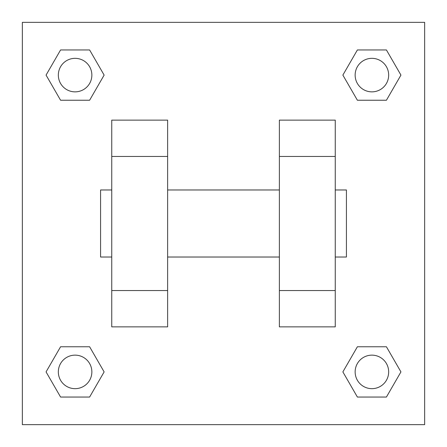 <?xml version="1.0" encoding="UTF-8"?>
<svg xmlns="http://www.w3.org/2000/svg" width="447" height="447" viewBox="0 0 447 447"><rect width="100%" height="100%" fill="white"/><g stroke="black" fill="none" stroke-linecap="round" stroke-linejoin="round"><path stroke-width="0.67" d="M104.129 75.096L89.612 100.24L60.58 100.24L46.063 75.096L60.58 49.952L89.612 49.952L104.129 75.096L89.612 100.24L78.94 100.24M78.94 346.76L89.612 346.76L104.129 371.904L89.612 397.048L60.58 397.048L46.063 371.904L60.58 346.76L89.612 346.76M368.06 100.24L357.388 100.24L342.871 75.096L357.388 49.952L386.42 49.952L400.937 75.096L386.42 100.24L357.388 100.24M342.871 371.904L357.388 346.76L386.42 346.76L400.937 371.904L386.42 397.048L357.388 397.048L342.871 371.904L357.388 346.76L368.06 346.76M22.35 22.35L424.65 22.35L424.65 424.65L22.35 424.65L22.35 22.35M111.75 156.45L111.75 326.869L167.625 326.869L167.625 120.131L111.75 120.131L111.75 156.45L167.625 156.45M279.375 156.45L279.375 326.869L335.25 326.869L335.25 120.131L279.375 120.131L279.375 156.45L335.25 156.45M335.25 257.025L346.425 257.025L346.425 189.975L335.25 189.975M111.75 189.975L100.575 189.975L100.575 257.025L111.75 257.025M111.75 290.55L167.625 290.55M279.375 290.55L335.25 290.55M111.75 326.869L167.625 326.869M279.375 326.869L335.25 326.869M386.42 397.048L357.388 397.048L386.42 397.048L400.937 371.904M357.388 346.76L386.42 346.76L357.388 346.76M388.666 371.904A16.762 16.762 0 0 0 363.523 357.388A16.762 16.762 0 0 0 363.523 386.42A16.762 16.762 0 0 0 388.666 371.904M46.063 371.904L60.58 346.76M89.612 397.048L60.58 397.048L89.612 397.048L104.129 371.904M91.858 371.904A16.762 16.762 0 0 0 66.715 357.388A16.762 16.762 0 0 0 66.715 386.42A16.762 16.762 0 0 0 91.858 371.904M342.871 75.096L357.388 49.952L386.42 49.952L357.388 49.952M400.937 75.096L386.42 100.24M388.666 75.096A16.762 16.762 0 0 0 363.523 60.58A16.762 16.762 0 0 0 363.523 89.612A16.762 16.762 0 0 0 388.666 75.096M46.063 75.096L60.58 49.952L89.612 49.952L60.58 49.952M89.612 100.24L60.58 100.24L89.612 100.24M91.858 75.096A16.762 16.762 0 0 0 66.715 60.58A16.762 16.762 0 0 0 66.715 89.612A16.762 16.762 0 0 0 91.858 75.096M167.625 257.025L279.375 257.025M167.625 189.975L279.375 189.975"/></g></svg>
